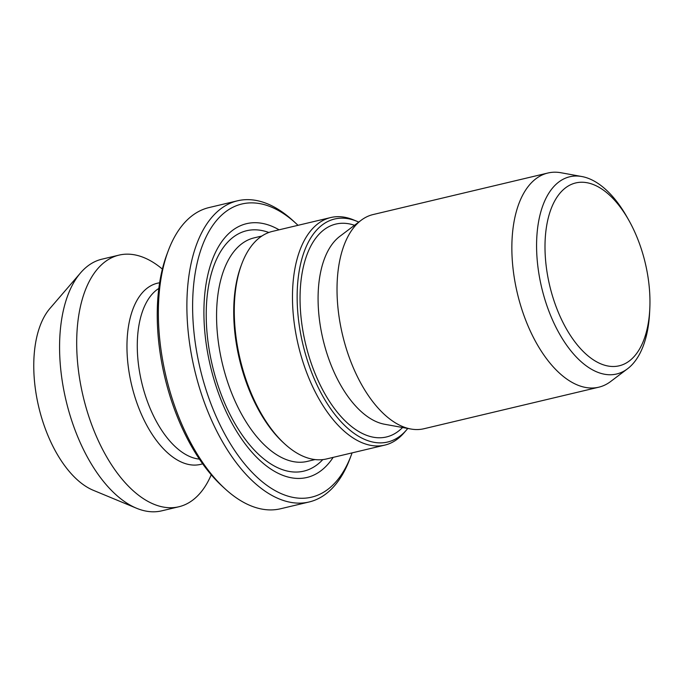 <?xml version="1.0" encoding="UTF-8"?>
<svg xmlns="http://www.w3.org/2000/svg" width="684" height="684" viewBox="0 0 684 684"><rect width="100%" height="100%" fill="white"/><g stroke="black" fill="none" stroke-linecap="round" stroke-linejoin="round"><path stroke-width="1.03" d="M211.245 474.79A129.336 67.579 -103.4 0 1 178.823 506.776L161.706 510.845A129.336 67.579 -103.4 0 1 151.66 511.769A129.336 67.579 -103.4 0 1 136.509 508.229A129.336 67.579 -103.4 0 1 66.066 400.636A129.336 67.579 -103.4 0 1 80.584 272.848A129.336 67.579 -103.4 0 1 101.916 259.185L119.033 255.115A129.336 67.579 -103.4 0 1 129.079 254.191A129.336 67.579 -103.4 0 1 162.373 269.094M178.823 506.776A129.336 67.579 -103.4 0 1 168.777 507.699A129.336 67.579 -103.4 0 1 81.148 387.195A129.336 67.579 -103.4 0 1 119.033 255.115M352.08 452.885A150.66 78.72 -103.4 0 1 351.217 455.253L349.832 458.938A154.789 80.874 -103.4 0 1 309.117 501.979L280.585 508.759A154.789 80.874 -103.4 0 1 268.555 509.871A154.789 80.874 -103.4 0 1 224.856 488.624A154.789 80.874 -103.4 0 1 168.307 250.618A154.789 80.874 -103.4 0 1 209.022 207.568L237.562 200.788A154.789 80.874 -103.4 0 1 249.583 199.685A154.789 80.874 -103.4 0 1 293.282 220.923L296.172 223.591A150.66 78.72 -103.4 0 1 298.01 225.318M309.117 501.979A154.789 80.874 -103.4 0 1 297.095 503.091A154.789 80.874 -103.4 0 1 192.221 358.869A154.789 80.874 -103.4 0 1 237.562 200.788M351.217 455.253A150.66 78.72 -103.4 0 1 299.883 498.234A150.66 78.72 -103.4 0 1 195.872 346.899A150.66 78.72 -103.4 0 1 253.636 202.917A150.66 78.72 -103.4 0 1 296.172 223.591M333.151 457.382A130.43 68.152 -103.4 0 1 296.779 478.407A130.43 68.152 -103.4 0 1 206.73 347.395A130.43 68.152 -103.4 0 1 256.739 222.736A130.43 68.152 -103.4 0 1 279.089 229.815M407.767 428.449A114.613 59.884 -103.4 0 1 406.553 429.92L404.116 432.741A116.947 61.107 -103.4 0 1 384.836 445.104L326.619 458.93A116.947 61.107 -103.4 0 1 317.538 459.768A116.947 61.107 -103.4 0 1 284.518 443.719A116.947 61.107 -103.4 0 1 241.794 263.887A116.947 61.107 -103.4 0 1 272.557 231.363L330.765 217.538A116.947 61.107 -103.4 0 1 339.845 216.7A116.947 61.107 -103.4 0 1 353.543 219.897L356.997 221.325A114.613 59.884 -103.4 0 1 358.732 222.095M384.836 445.104A116.947 61.107 -103.4 0 1 375.747 445.942A116.947 61.107 -103.4 0 1 296.505 336.973A116.947 61.107 -103.4 0 1 330.765 217.538M406.553 429.92A114.613 59.884 -103.4 0 1 378.748 442.847A114.613 59.884 -103.4 0 1 299.618 327.73A114.613 59.884 -103.4 0 1 343.565 218.196A114.613 59.884 -103.4 0 1 356.997 221.325M649.8 308.672L649.62 312.391A101.36 52.959 -103.4 0 1 627.527 368.787L610.615 381.535A110.073 57.507 -103.4 0 1 598.782 387.195L423.943 428.74A110.073 57.507 -103.4 0 1 415.393 429.526A110.073 57.507 -103.4 0 1 410.819 429.005A110.073 57.507 -103.4 0 1 342.547 334.946A110.073 57.507 -103.4 0 1 361.22 220.222A110.073 57.507 -103.4 0 1 373.054 214.562L547.893 173.018A110.073 57.507 -103.4 0 1 556.443 172.231A110.073 57.507 -103.4 0 1 561.017 172.753L581.845 176.532A101.36 52.959 -103.4 0 1 626.954 216.965L628.784 220.205A93.973 49.103 -103.4 0 1 649.8 308.672A93.973 49.103 -103.4 0 1 611.906 366.47A93.973 49.103 -103.4 0 1 547.029 272.087A93.973 49.103 -103.4 0 1 583.059 182.269A93.973 49.103 -103.4 0 1 628.784 220.205M598.782 387.195A110.073 57.507 -103.4 0 1 590.232 387.99A110.073 57.507 -103.4 0 1 515.65 285.433A110.073 57.507 -103.4 0 1 547.893 173.018M627.527 368.787A101.36 52.959 -103.4 0 1 608.751 374.729A101.36 52.959 -103.4 0 1 538.77 272.925A101.36 52.959 -103.4 0 1 577.638 176.053A101.36 52.959 -103.4 0 1 581.845 176.532M284.518 443.719L283.073 442.386A114.886 60.03 -103.4 0 1 241.101 265.734L241.794 263.887M224.856 488.624L221.967 485.965A150.66 78.72 -103.4 0 1 166.93 254.294L168.307 250.618M136.509 508.229L93.212 490.257A99.941 52.215 -103.4 0 1 38.774 407.117A99.941 52.215 -103.4 0 1 50 308.373L80.584 272.848M402.56 427.509A109.406 57.165 -103.4 0 1 377.953 437.751A109.406 57.165 -103.4 0 1 302.413 327.858A109.406 57.165 -103.4 0 1 344.368 223.292A109.406 57.165 -103.4 0 1 354.509 225.275M202.635 463.795A93.118 48.658 -103.4 0 1 193.264 465.069A93.118 48.658 -103.4 0 1 129.772 376.226A93.118 48.658 -103.4 0 1 159.628 282.791M199.386 459.109A89.091 46.546 -103.4 0 1 141.75 382.647A89.091 46.546 -103.4 0 1 158.833 288.434M322.805 459.597A123.547 64.552 -103.4 0 1 294.188 472.02A123.547 64.552 -103.4 0 1 208.894 347.925A123.547 64.552 -103.4 0 1 256.269 229.85A123.547 64.552 -103.4 0 1 268.846 232.492M315.025 459.562L307.296 461.401A114.886 60.03 -103.4 0 1 298.378 462.222A114.886 60.03 -103.4 0 1 220.53 355.184A114.886 60.03 -103.4 0 1 254.183 237.852L261.912 236.014M410.819 429.005L384.502 424.234A99.06 51.762 -103.4 0 1 323.053 339.572A99.06 51.762 -103.4 0 1 339.863 236.322L361.22 220.222"/></g></svg>
